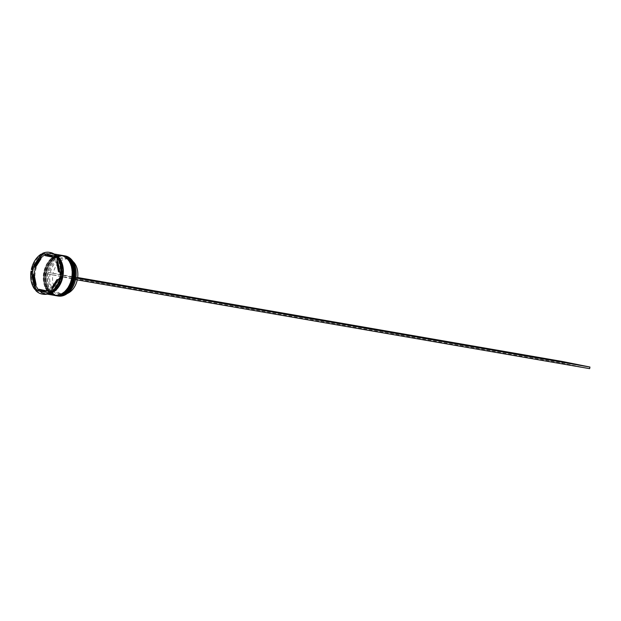 <?xml version="1.0" encoding="UTF-8"?>
<svg xmlns="http://www.w3.org/2000/svg" width="621" height="621" viewBox="0 0 621 621"><rect width="100%" height="100%" fill="white"/><g stroke="black" fill="none" stroke-linecap="round" stroke-linejoin="round"><path stroke-width="0.47" stroke-dasharray="3.1 2.33" d="M74.97 281.693A20.198 14.182 99.8 0 1 58.056 295.844A20.198 14.182 99.8 0 1 47.864 273.186A20.198 14.182 99.8 0 1 65.484 256.139A20.198 14.182 99.8 0 1 76.119 275.064M64.856 255.86A20.361 14.299 -80.2 0 0 47.569 273.527A20.361 14.299 -80.2 0 0 57.908 295.984M63.94 256.201A19.872 13.957 -80.2 0 0 63.676 256.147A19.872 13.957 -80.2 0 0 47.289 270.135A19.872 13.957 -80.2 0 0 46.164 276.632A19.872 13.957 -80.2 0 0 56.627 295.262A19.872 13.957 -80.2 0 0 56.891 295.317A19.872 13.957 -80.2 0 0 74 278.301A19.872 13.957 -80.2 0 0 63.94 256.201A19.872 13.957 99.8 0 1 73.961 278.487A19.872 13.957 99.8 0 1 56.627 295.262A19.872 13.957 99.8 0 1 46.598 272.976A19.872 13.957 99.8 0 1 63.94 256.201M56.814 295.79A20.361 14.299 99.8 0 1 46.156 276.718A20.361 14.299 99.8 0 1 47.312 270.057A20.361 14.299 99.8 0 1 63.761 255.673M62.224 255.906A19.872 13.957 -80.2 0 0 61.96 255.852A19.872 13.957 -80.2 0 0 45.574 269.84A19.872 13.957 -80.2 0 0 44.448 276.337A19.872 13.957 -80.2 0 0 54.912 294.967A19.872 13.957 -80.2 0 0 55.176 295.022A19.872 13.957 -80.2 0 0 72.284 278.006A19.872 13.957 -80.2 0 0 62.224 255.906A19.872 13.957 99.8 0 1 72.253 278.192A19.872 13.957 99.8 0 1 54.912 294.967A19.872 13.957 99.8 0 1 44.883 272.681A19.872 13.957 99.8 0 1 62.224 255.906M55.098 295.495A20.361 14.299 99.8 0 1 44.44 276.415A20.361 14.299 99.8 0 1 45.597 269.762A20.361 14.299 99.8 0 1 62.046 255.378M61.611 272.534A20.361 14.299 -80.2 0 0 50.883 253.446A20.361 14.299 -80.2 0 0 50.611 253.391A20.361 14.299 -80.2 0 0 33.084 270.826A20.361 14.299 -80.2 0 0 43.392 293.469A20.361 14.299 -80.2 0 0 43.664 293.523A20.361 14.299 -80.2 0 0 60.454 279.194M36.321 290.395A21.176 14.873 -80.2 0 0 42.67 294.168M31.85 271.222A21.176 14.873 -80.2 0 0 35.506 289.402M42.096 254.183A21.176 14.873 -80.2 0 0 32.152 269.623M44.262 253.81A20.687 14.524 99.8 0 1 44.316 253.787L43.214 253.578A21.176 14.873 -80.2 0 1 49.897 252.444M63.14 256.062A19.872 13.957 -80.2 0 0 62.876 256.015A19.872 13.957 -80.2 0 0 45.768 273.023A19.872 13.957 -80.2 0 0 55.828 295.13A19.872 13.957 -80.2 0 0 56.092 295.177A19.872 13.957 -80.2 0 0 73.2 278.161A19.872 13.957 -80.2 0 0 63.14 256.062A19.872 13.957 -80.2 0 0 45.799 272.836A19.872 13.957 -80.2 0 0 55.828 295.13A19.872 13.957 -80.2 0 0 73.162 278.348A19.872 13.957 -80.2 0 0 63.14 256.062M62.69 255.487A20.361 14.299 -80.2 0 0 45.395 273.155A20.361 14.299 -80.2 0 0 55.735 295.604M61.425 255.767A19.872 13.957 -80.2 0 0 61.161 255.712A19.872 13.957 -80.2 0 0 44.052 272.728A19.872 13.957 -80.2 0 0 54.112 294.828A19.872 13.957 -80.2 0 0 54.376 294.882A19.872 13.957 -80.2 0 0 71.485 277.866A19.872 13.957 -80.2 0 0 61.425 255.767A19.872 13.957 -80.2 0 0 44.083 272.541A19.872 13.957 -80.2 0 0 54.112 294.828A19.872 13.957 -80.2 0 0 71.454 278.053A19.872 13.957 -80.2 0 0 61.425 255.767M60.974 255.192A20.361 14.299 -80.2 0 0 43.68 272.86A20.361 14.299 -80.2 0 0 54.019 295.309M54.679 254.4A20.361 14.299 -80.2 0 0 52.599 253.741A20.361 14.299 -80.2 0 0 52.327 253.686A20.361 14.299 -80.2 0 0 34.799 271.121A20.361 14.299 -80.2 0 0 45.108 293.764A20.361 14.299 -80.2 0 0 45.38 293.818A20.361 14.299 -80.2 0 0 47.833 293.943M55.494 255.029A20.361 14.299 -80.2 0 0 52.024 253.64A20.361 14.299 -80.2 0 0 51.76 253.593A20.361 14.299 -80.2 0 0 34.233 271.02A20.361 14.299 -80.2 0 0 44.533 293.671A20.361 14.299 -80.2 0 0 44.805 293.717A20.361 14.299 -80.2 0 0 48.811 293.617M72.913 261.418A17.753 12.467 -80.2 0 0 68.465 259.136A17.753 12.467 -80.2 0 0 68.225 259.089A17.753 12.467 -80.2 0 0 53.134 273.325L77.555 278.247M75.824 277.944L74.699 277.75A17.753 12.467 -80.2 0 0 74.955 275.282A17.753 12.467 -80.2 0 0 65.609 258.639A17.753 12.467 -80.2 0 0 65.368 258.592A17.753 12.467 -80.2 0 0 50.278 272.829L53.134 273.325M74.699 277.75L74.691 277.766A18.568 13.041 -80.2 0 0 74.962 275.15A18.568 13.041 -80.2 0 0 65.182 257.738A18.568 13.041 -80.2 0 0 49.144 272.619L50.278 272.829M48.849 274.218L49.983 274.428A17.753 12.467 -80.2 0 0 59.306 293.586A17.753 12.467 -80.2 0 0 73.953 281.088L73.915 281.22A18.568 13.041 -80.2 0 1 57.699 294.082A18.568 13.041 -80.2 0 1 48.849 274.218L47.879 274.024L48.182 272.417L49.144 272.619M73.915 281.22A18.568 13.041 -80.2 0 0 74.388 279.365L75.358 279.559L75.816 277.983M74.691 277.766L75.653 277.96M40.978 258.778A17.916 12.583 -80.2 0 0 35.599 267.131M49.967 255.759A17.916 12.583 -80.2 0 0 46.381 255.868L45.24 255.666M59.678 271.338A17.916 12.583 -80.2 0 0 57.939 262.66M53.328 287.601A17.916 12.583 -80.2 0 0 57.963 280.413M40.086 289.487A17.916 12.583 -80.2 0 0 43.617 291.032M42.414 253.438L43.214 253.578M56.426 256.248A20.687 14.524 99.8 0 0 56.402 256.225L56.814 256.318M57.342 257.257A20.687 14.524 99.8 0 1 58.18 258.383L57.637 257.311M50.705 292.475A20.687 14.524 99.8 0 0 51.939 291.738L51.038 292.538M39.348 259.035L34.722 266.223M56.402 256.225L44.316 253.787M61.425 274.544L58.18 258.383M51.939 291.738L60.78 278.014M32.998 275.297L34.745 283.976M46.381 255.868L53.732 257.342M57.691 262.147L59.67 271.982M58.227 279.698L52.847 288.051M34.155 274.847A17.916 12.583 -80.2 0 0 36.127 284.682M73.953 281.088A17.753 12.467 -80.2 0 0 74.404 279.349L74.388 279.365M49.983 274.428L52.839 274.924A17.753 12.467 -80.2 0 0 62.17 294.082A17.753 12.467 -80.2 0 0 67.363 293.461M77.252 279.885A17.753 12.467 -80.2 0 0 77.26 279.846L74.404 279.349M52.839 274.924L77.26 279.846M48.182 272.417L77.656 277.525M47.879 274.024L562.176 363.114L589.647 368.649M562.471 361.507L562.176 363.114M63.358 255.596A20.361 14.299 -80.2 0 0 45.876 273.085A20.361 14.299 -80.2 0 0 56.193 295.689A20.361 14.299 -80.2 0 0 56.41 295.728M56.177 295.689A20.361 14.299 99.8 0 1 56.084 295.666A20.361 14.299 99.8 0 1 45.775 273.023A20.361 14.299 99.8 0 1 63.303 255.588C45.294 251.272 37.741 293.182 56.076 295.666L56.348 295.72M61.642 255.301A20.361 14.299 -80.2 0 0 44.161 272.782A20.361 14.299 -80.2 0 0 54.477 295.386A20.361 14.299 -80.2 0 0 54.695 295.433M54.462 295.386A20.361 14.299 99.8 0 1 54.369 295.371A20.361 14.299 99.8 0 1 44.06 272.72A20.361 14.299 99.8 0 1 61.588 255.293C43.579 250.969 36.026 292.879 54.361 295.371L54.632 295.417M52.017 253.717A20.283 14.244 -80.2 0 0 34.318 270.841A20.283 14.244 -80.2 0 0 44.549 293.586A20.283 14.244 -80.2 0 0 62.247 276.469A20.283 14.244 -80.2 0 0 52.017 253.717M48.205 293.826A20.283 14.244 99.8 0 1 45.123 293.686A20.283 14.244 99.8 0 1 34.892 270.942A20.283 14.244 99.8 0 1 52.583 253.818A20.283 14.244 99.8 0 1 54.997 254.633M51.962 254.121L52.218 254.168C69.769 256.302 62.317 297.653 45.178 293.283L44.922 293.236C27.371 291.102 34.823 249.751 51.962 254.121M63.676 256.147L62.876 256.015M61.96 255.852L61.161 255.712M54.066 253.989L52.327 253.686M51.76 253.593L50.611 253.391M68.225 259.089L65.368 258.592M44.805 293.717L43.664 293.523M47.118 294.121L45.38 293.818M55.176 295.022L54.376 294.882M56.891 295.317L56.092 295.177M62.17 294.082L59.306 293.586"/><path stroke-width="0.93" d="M76.119 275.072L76.127 275.049A20.198 14.182 99.8 0 1 74.978 281.678A20.198 14.182 99.8 0 1 74.97 281.693A20.361 14.299 -80.2 0 0 76.127 275.049A20.198 14.182 99.8 0 1 76.119 275.072A20.361 14.299 -80.2 0 0 65.399 255.961A20.361 14.299 -80.2 0 0 65.127 255.906A20.361 14.299 -80.2 0 0 64.856 255.86M63.761 255.673A20.361 14.299 99.8 0 1 64.103 255.728A20.361 14.299 99.8 0 1 64.374 255.782A20.361 14.299 99.8 0 1 74.683 278.425A20.361 14.299 99.8 0 1 57.148 295.852A20.361 14.299 99.8 0 1 56.884 295.806A20.361 14.299 99.8 0 1 56.814 295.79M62.046 255.378A20.361 14.299 99.8 0 1 62.387 255.433A20.361 14.299 99.8 0 1 62.659 255.479A20.361 14.299 99.8 0 1 72.968 278.13A20.361 14.299 99.8 0 1 55.432 295.557A20.361 14.299 99.8 0 1 55.168 295.511A20.361 14.299 99.8 0 1 55.098 295.495M44.262 253.81A20.687 14.524 99.8 0 0 41.886 255.099L42.096 254.183L41.297 254.043L31.353 269.483L32.152 269.623L33.045 268.823A20.687 14.524 99.8 0 0 32.393 272.293L31.85 271.222L31.05 271.082L34.706 289.262L35.506 289.402L35.645 288.454A20.687 14.524 99.8 0 0 37.423 290.612L49.509 293.05A20.687 14.524 99.8 0 0 50.705 292.475M50.185 252.491L49.385 252.351A21.176 14.873 -80.2 0 1 49.664 252.405A21.176 14.873 -80.2 0 1 56.014 256.178L56.814 256.318A21.176 14.873 -80.2 0 0 50.464 252.545A21.176 14.873 -80.2 0 0 50.185 252.491A21.176 14.873 -80.2 0 0 49.897 252.444M55.735 295.604A20.361 14.299 -80.2 0 0 56.006 295.658A20.361 14.299 -80.2 0 0 73.534 278.224A20.361 14.299 -80.2 0 0 63.226 255.58A20.361 14.299 -80.2 0 0 62.962 255.534A20.361 14.299 -80.2 0 0 62.69 255.487M54.019 295.309A20.361 14.299 -80.2 0 0 54.291 295.363A20.361 14.299 -80.2 0 0 71.819 277.929A20.361 14.299 -80.2 0 0 61.51 255.285A20.361 14.299 -80.2 0 0 61.246 255.231A20.361 14.299 -80.2 0 0 60.974 255.192M42.469 290.83A17.916 12.583 -80.2 0 0 42.709 290.876A17.916 12.583 -80.2 0 0 46.296 290.768L38.944 289.285A17.916 12.583 -80.2 0 0 42.469 290.83M43.617 291.032A17.916 12.583 -80.2 0 0 43.85 291.07A17.916 12.583 -80.2 0 0 47.444 290.97M75.824 277.944L77.555 278.247A17.753 12.467 -80.2 0 0 72.913 261.418M39.829 258.584A17.916 12.583 -80.2 0 0 34.458 266.937L35.599 267.131L40.978 258.778L39.829 258.584L34.458 266.937M52.591 257.148A17.916 12.583 -80.2 0 0 48.826 255.565A17.916 12.583 -80.2 0 0 45.24 255.666L53.732 257.342A17.916 12.583 -80.2 0 0 49.967 255.759L48.826 255.565M59.678 271.338A17.916 12.583 -80.2 0 1 59.67 271.982L58.529 271.788A17.916 12.583 -80.2 0 0 56.55 261.953L57.691 262.147A17.916 12.583 -80.2 0 1 57.939 262.66M53.328 287.601A17.916 12.583 -80.2 0 1 52.847 288.051L51.706 287.857A17.916 12.583 -80.2 0 0 57.085 279.504L58.227 279.698A17.916 12.583 -80.2 0 1 57.963 280.413M58.529 271.788L56.55 261.953M51.706 287.857L57.085 279.504M38.944 289.285L46.296 290.768M41.297 254.043A21.176 14.873 -80.2 0 0 31.353 269.483M56.014 256.178L42.414 253.438A21.176 14.873 -80.2 0 1 49.385 252.351M60.485 275.351L56.837 257.172L57.637 257.311A21.176 14.873 -80.2 0 1 61.619 272.394A21.176 14.873 -80.2 0 1 61.285 275.491L60.485 275.351A21.176 14.873 -80.2 0 0 56.837 257.172M61.619 272.394L61.611 272.534A20.361 14.299 -80.2 0 1 60.454 279.194L60.416 279.326A21.176 14.873 -80.2 0 1 51.038 292.538L50.239 292.398L60.19 276.958L60.99 277.09L60.78 278.014A20.687 14.524 99.8 0 0 61.425 274.544L61.285 275.491M50.239 292.398A21.176 14.873 -80.2 0 0 60.19 276.958M35.521 290.263A21.176 14.873 -80.2 0 0 42.15 294.082A21.176 14.873 -80.2 0 0 49.121 293.003M60.416 279.326A21.176 14.873 -80.2 0 0 60.99 277.09M42.67 294.168A21.176 14.873 -80.2 0 0 42.95 294.222A21.176 14.873 -80.2 0 0 49.921 293.143M31.05 271.082A21.176 14.873 -80.2 0 0 34.706 289.262M48.811 293.617A20.361 14.299 -80.2 0 0 62.372 276.097A20.361 14.299 -80.2 0 0 55.494 255.029M47.833 293.943A20.361 14.299 -80.2 0 0 62.938 276.19A20.361 14.299 -80.2 0 0 54.679 254.4M57.908 295.984A20.361 14.299 -80.2 0 0 58.18 296.031A20.361 14.299 -80.2 0 0 74.97 281.709L74.978 281.678M56.426 256.248A20.687 14.524 99.8 0 1 57.342 257.257M41.886 255.099L39.348 259.035M34.722 266.223L33.045 268.823M37.423 290.612L49.509 293.05M32.393 272.293L32.998 275.297M34.745 283.976L35.645 288.454M36.127 284.682L34.155 274.847L33.006 274.653A17.916 12.583 -80.2 0 0 34.986 284.488L36.127 284.682M33.006 274.653L34.986 284.488M67.363 293.461A17.753 12.467 -80.2 0 0 77.252 279.885M75.816 277.983L589.95 367.05L562.471 361.507L77.656 277.525M75.514 279.59L589.647 368.649L589.95 367.05M56.41 295.728A20.361 14.299 -80.2 0 0 56.464 295.736A20.361 14.299 -80.2 0 0 73.992 278.309A20.361 14.299 -80.2 0 0 63.684 255.658A20.361 14.299 -80.2 0 0 63.412 255.611A20.361 14.299 -80.2 0 0 63.358 255.596M56.076 295.666L56.464 295.736C74.473 300.059 82.026 258.15 63.691 255.658L63.303 255.588A20.361 14.299 99.8 0 1 63.575 255.642A20.361 14.299 99.8 0 1 73.876 278.286A20.361 14.299 99.8 0 1 56.348 295.72A20.361 14.299 99.8 0 1 56.177 295.689M54.695 295.433A20.361 14.299 -80.2 0 0 54.749 295.441A20.361 14.299 -80.2 0 0 72.277 278.006A20.361 14.299 -80.2 0 0 61.968 255.363A20.361 14.299 -80.2 0 0 61.704 255.309A20.361 14.299 -80.2 0 0 61.642 255.301M54.361 295.371L54.749 295.441C72.758 299.757 80.311 257.847 61.976 255.363L61.588 255.293A20.361 14.299 99.8 0 1 61.859 255.34A20.361 14.299 99.8 0 1 72.168 277.991A20.361 14.299 99.8 0 1 54.632 295.417A20.361 14.299 99.8 0 1 54.462 295.386M54.997 254.633A20.283 14.244 99.8 0 1 62.884 276.182A20.283 14.244 99.8 0 1 48.205 293.826M65.127 255.906L64.103 255.728M62.962 255.534L62.387 255.433M61.246 255.231L54.066 253.989M42.709 290.876L43.85 291.07M42.95 294.222L42.15 294.082M54.291 295.363L47.118 294.121M56.006 295.658L55.432 295.557M58.18 296.031L57.148 295.852"/></g></svg>
